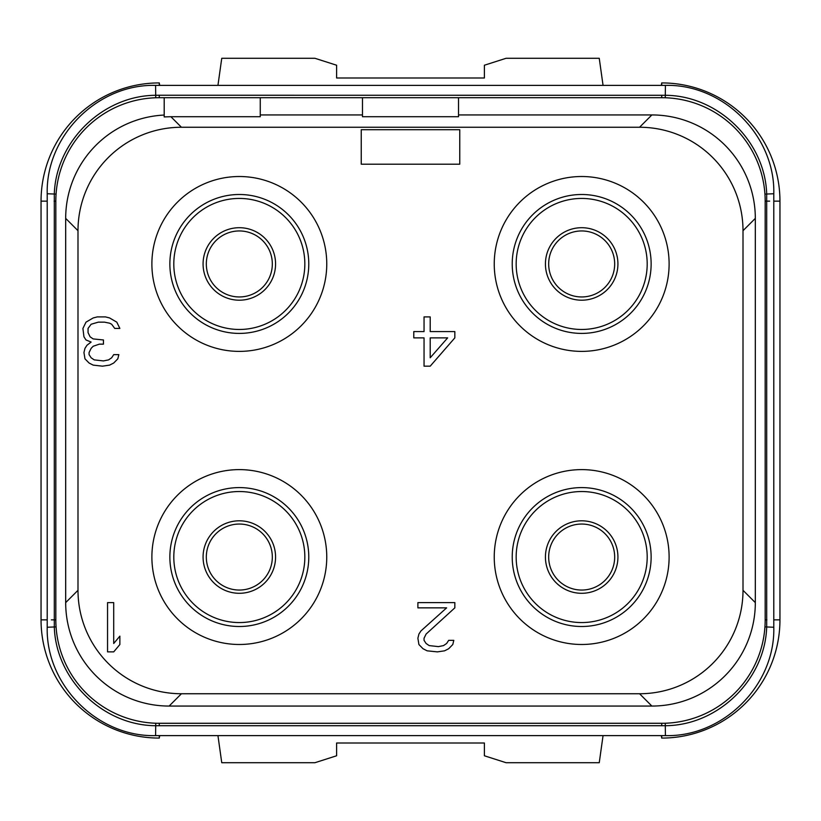 <?xml version="1.0" encoding="UTF-8"?>
<svg xmlns="http://www.w3.org/2000/svg" width="821" height="821" viewBox="0 0 821 821"><rect width="100%" height="100%" fill="white"/><g stroke="black" fill="none" stroke-linecap="round" stroke-linejoin="round"><path stroke-width="1.23" d="M458.529 97.699L661.726 97.699A103.446 103.446 0 0 1 765.172 201.145L765.172 619.855A103.446 103.446 0 0 1 661.726 723.301L159.274 723.301A103.446 103.446 0 0 1 55.828 619.855L55.828 201.145A103.446 103.446 0 0 1 159.274 97.699L458.529 97.699L458.529 116.705L362.472 116.705L362.472 97.699M164.2 115.053A103.446 103.446 0 0 0 65.68 218.386L65.68 602.614A103.446 103.446 0 0 0 169.126 706.06L651.874 706.06A103.446 103.446 0 0 0 755.32 602.614L755.32 218.386A103.446 103.446 0 0 0 651.874 114.94L458.529 114.94M157.252 97.72L159.274 97.699L159.274 95.236L665.421 95.287C717.985 95.564 764.915 141.15 766.691 193.756L766.691 627.244C764.905 679.839 718.036 725.415 665.421 725.713L155.58 725.713C103.015 725.436 56.085 679.85 54.309 627.244L54.309 193.756C56.095 141.161 102.964 95.585 155.58 95.287L159.274 95.236M55.931 196.619L56.064 194.095L47.208 193.756C45.719 135.834 97.678 83.886 155.58 85.384L155.744 97.761M47.208 193.756L47.208 627.244L56.064 626.905L55.931 624.381M663.748 723.28L157.252 723.28M765.069 624.381L764.936 626.905L773.793 627.244C775.281 685.166 723.322 737.114 665.421 735.616L665.256 723.239M155.58 85.384L665.421 85.384C723.332 83.896 775.281 135.845 773.793 193.756L764.936 194.095L765.069 196.619M659.602 97.699L663.748 97.72M661.757 723.301L662.65 723.301M664.199 723.27L664.959 723.25M659.602 723.301L661.726 723.301L661.726 725.764M159.274 725.764L159.274 723.301L161.398 723.301M159.243 97.699L158.35 97.699M156.801 97.73L156.041 97.75M773.793 201.145L779.95 201.145L779.95 619.855A118.224 118.224 0 0 1 661.726 738.079L661.285 735.616M779.95 201.145A118.224 118.224 0 0 0 661.726 82.921L661.285 85.384M217.945 85.384L221.752 58.291L314.936 58.291L336.61 65.228L336.61 77.995L484.39 77.995L484.39 65.228L506.064 58.291L599.248 58.291L603.055 85.384M159.715 85.384L159.274 82.921A118.224 118.224 0 0 0 41.05 201.145L41.05 619.855A118.224 118.224 0 0 0 159.274 738.079L159.715 735.616M217.945 735.616L221.752 762.709L314.936 762.709L336.61 755.772L336.61 743.005L484.39 743.005L484.39 755.772L506.064 762.709L599.248 762.709L603.055 735.616M272.326 557.048A33.004 33.004 0 0 0 239.322 524.044A33.004 33.004 0 0 0 206.317 557.048A33.004 33.004 0 0 0 239.322 590.053A33.004 33.004 0 0 0 272.326 557.048A33.004 33.004 0 0 1 239.322 590.053A33.004 33.004 0 0 1 206.317 557.048A33.004 33.004 0 0 1 239.322 524.044A33.004 33.004 0 0 1 272.326 557.048M173.806 557.048A65.516 65.516 0 0 0 239.322 622.564A65.516 65.516 0 0 0 304.837 557.048A65.516 65.516 0 0 0 239.322 491.533A65.516 65.516 0 0 0 173.806 557.048M169.865 557.048A69.457 69.457 0 0 0 239.322 626.505A69.457 69.457 0 0 0 308.778 557.048A69.457 69.457 0 0 0 239.322 487.592A69.457 69.457 0 0 0 169.865 557.048M151.885 557.048A87.437 87.437 0 0 0 239.322 644.485A87.437 87.437 0 0 0 326.758 557.048A87.437 87.437 0 0 0 239.322 469.612A87.437 87.437 0 0 0 151.885 557.048M77.995 230.701L77.995 590.299A103.446 103.446 0 0 0 181.441 693.745L639.559 693.745A103.446 103.446 0 0 0 743.005 590.299L743.005 230.701A103.446 103.446 0 0 0 639.559 127.255L181.441 127.255A103.446 103.446 0 0 0 77.995 230.701L65.68 218.386M151.885 263.952A87.437 87.437 0 0 0 239.322 351.388A87.437 87.437 0 0 0 326.758 263.952A87.437 87.437 0 0 0 239.322 176.515A87.437 87.437 0 0 0 151.885 263.952M494.242 263.952A87.437 87.437 0 0 0 581.678 351.388A87.437 87.437 0 0 0 669.115 263.952A87.437 87.437 0 0 0 581.678 176.515A87.437 87.437 0 0 0 494.242 263.952M494.242 557.048A87.437 87.437 0 0 0 581.678 644.485A87.437 87.437 0 0 0 669.115 557.048A87.437 87.437 0 0 0 581.678 469.612A87.437 87.437 0 0 0 494.242 557.048M65.68 602.614L77.995 590.299M164.2 97.699L164.2 116.921L170.891 116.705L181.441 127.255M170.891 116.705L260.257 116.705L260.257 97.699M651.874 114.94L639.559 127.255M362.472 114.94L260.257 114.94M755.32 218.386L743.005 230.701M755.32 602.614L743.005 590.299M651.874 706.06L639.559 693.745M169.126 706.06L181.441 693.745M169.865 263.952A69.457 69.457 0 0 0 239.322 333.408A69.457 69.457 0 0 0 308.778 263.952A69.457 69.457 0 0 0 239.322 194.495A69.457 69.457 0 0 0 169.865 263.952M173.806 263.952A65.516 65.516 0 0 1 239.322 198.436A65.516 65.516 0 0 1 304.837 263.952A65.516 65.516 0 0 1 239.322 329.467A65.516 65.516 0 0 1 173.806 263.952M512.222 263.952A69.457 69.457 0 0 0 581.678 333.408A69.457 69.457 0 0 0 651.135 263.952A69.457 69.457 0 0 0 581.678 194.495A69.457 69.457 0 0 0 512.222 263.952M516.163 263.952A65.516 65.516 0 0 1 581.678 198.436A65.516 65.516 0 0 1 647.194 263.952A65.516 65.516 0 0 1 581.678 329.467A65.516 65.516 0 0 1 516.163 263.952M512.222 557.048A69.457 69.457 0 0 0 581.678 626.505A69.457 69.457 0 0 0 651.135 557.048A69.457 69.457 0 0 0 581.678 487.592A69.457 69.457 0 0 0 512.222 557.048M516.163 557.048A65.516 65.516 0 0 1 581.678 491.533A65.516 65.516 0 0 1 647.194 557.048A65.516 65.516 0 0 1 581.678 622.564A65.516 65.516 0 0 1 516.163 557.048M459.76 164.2L459.76 129.718L361.24 129.718L361.24 164.2L459.76 164.2M107.551 602.614L107.551 651.874L113.709 651.874L119.866 644.536L119.866 636.152L113.709 643.49L113.709 602.614L107.551 602.614M454.834 607.858L454.834 602.614L417.889 602.614L417.889 607.858L446.624 607.858L420.968 630.908L418.915 634.058L417.889 638.245L418.915 644.536L423.02 648.734L427.125 650.827L437.388 651.874L444.572 650.827L448.677 648.734L452.782 644.536L453.808 640.349L448.677 640.349L446.624 643.49L443.545 645.583L438.414 646.63L429.178 645.583L426.099 643.49L424.047 640.349L424.047 638.245L426.099 634.058L454.834 607.858M86 322.15L82.921 328.431L83.947 336.815L86 339.966L91.131 342.059L87.026 345.2L84.974 348.35L83.947 352.537L84.974 358.828L89.079 363.026L93.184 365.119L102.42 366.166L109.604 365.119L113.709 363.026L117.814 358.828L118.84 354.641L113.709 354.641L111.656 357.782L108.577 359.875L103.446 360.922L94.21 359.875L91.131 357.782L89.079 354.641L89.079 352.537L91.131 348.35L93.184 346.257L99.341 344.153L103.446 344.153L103.446 339.966L93.184 338.919L90.105 336.815L88.052 332.628L88.052 328.431L91.131 324.244L98.315 322.15L104.472 322.15L109.604 323.197L111.656 324.244L114.735 328.431L119.866 328.431L116.787 322.15L109.604 317.953L105.499 316.906L97.289 316.906L93.184 317.953L86 322.15M430.204 366.166L454.834 337.872L454.834 331.581L430.204 331.581L430.204 316.906L424.047 316.906L424.047 331.581L413.784 331.581L413.784 337.872L424.047 337.872L424.047 366.166L430.204 366.166M447.65 337.872L430.204 357.782L430.204 337.872L447.65 337.872M614.683 557.048A33.004 33.004 0 0 1 581.678 590.053A33.004 33.004 0 0 1 548.674 557.048A33.004 33.004 0 0 1 581.678 524.044A33.004 33.004 0 0 1 614.683 557.048M614.683 263.952A33.004 33.004 0 0 1 581.678 296.956A33.004 33.004 0 0 1 548.674 263.952A33.004 33.004 0 0 1 581.678 230.947A33.004 33.004 0 0 1 614.683 263.952M272.326 263.952A33.004 33.004 0 0 1 239.322 296.956A33.004 33.004 0 0 1 206.317 263.952A33.004 33.004 0 0 1 239.322 230.947A33.004 33.004 0 0 1 272.326 263.952M661.726 97.699L661.726 95.236M665.256 97.761L665.421 85.384M55.828 201.145L54.104 201.145M55.828 619.855L51.374 619.855M155.744 723.239L155.58 735.616C97.668 737.104 45.719 685.155 47.208 627.244M765.172 619.855L766.896 619.855M765.172 201.145L769.626 201.145M773.793 619.855L779.95 619.855M661.726 85.384L661.726 82.921M159.274 85.384L159.274 82.921M47.208 201.145L41.05 201.145M47.208 619.855L41.05 619.855M159.274 735.616L159.274 738.079M275.569 557.048A36.247 36.247 0 0 0 239.322 520.801A36.247 36.247 0 0 0 203.074 557.048A36.247 36.247 0 0 0 239.322 593.296A36.247 36.247 0 0 0 275.569 557.048M617.926 557.048A36.247 36.247 0 0 0 581.678 520.801A36.247 36.247 0 0 0 545.431 557.048A36.247 36.247 0 0 0 581.678 593.296A36.247 36.247 0 0 0 617.926 557.048M617.926 263.952A36.247 36.247 0 0 0 581.678 227.704A36.247 36.247 0 0 0 545.431 263.952A36.247 36.247 0 0 0 581.678 300.199A36.247 36.247 0 0 0 617.926 263.952M275.569 263.952A36.247 36.247 0 0 0 239.322 227.704A36.247 36.247 0 0 0 203.074 263.952A36.247 36.247 0 0 0 239.322 300.199A36.247 36.247 0 0 0 275.569 263.952M661.726 735.616L661.726 738.079M665.421 735.616L155.58 735.616M773.793 193.756L773.793 627.244"/></g></svg>
